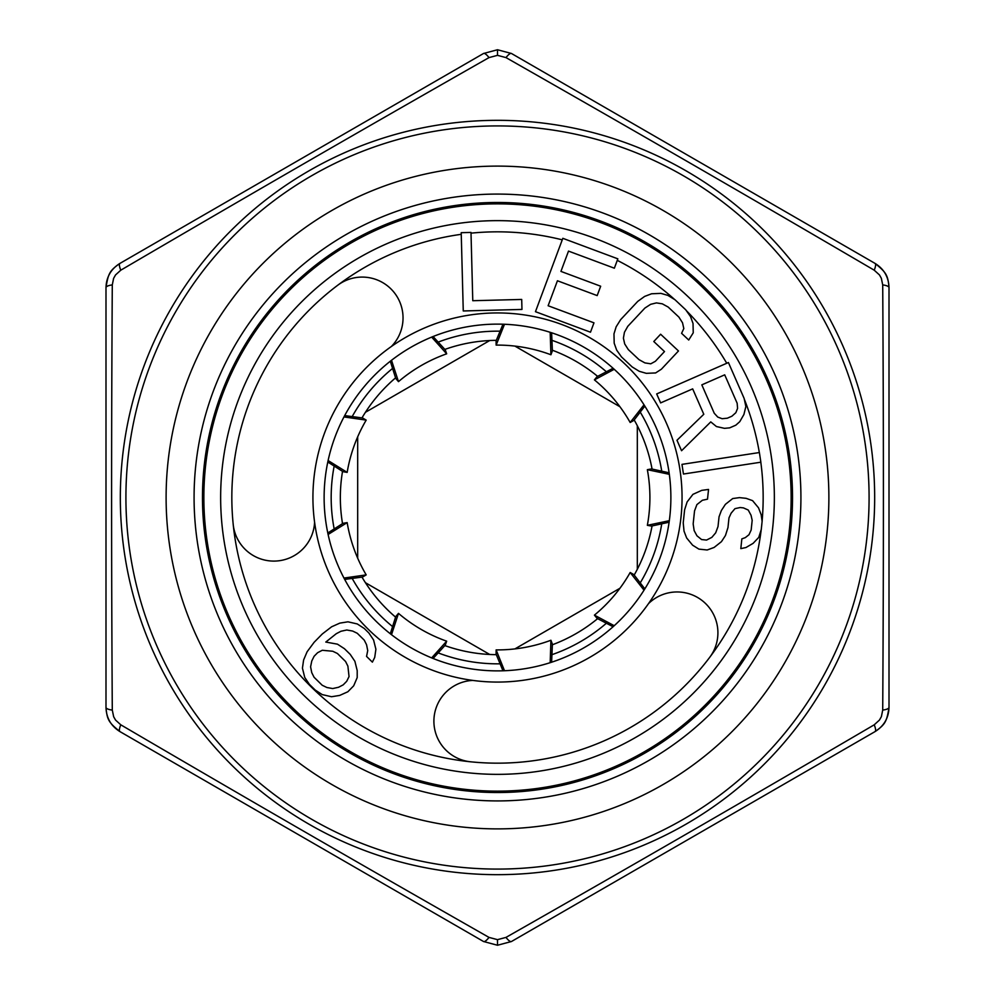 <?xml version="1.0" encoding="UTF-8"?>
<svg xmlns="http://www.w3.org/2000/svg" width="995" height="995" viewBox="0 0 995 995"><rect width="100%" height="100%" fill="white"/><g stroke="black" fill="none" stroke-linecap="round" stroke-linejoin="round"><path stroke-width="1.49" d="M791.137 497.5A293.637 293.637 0 0 0 497.5 203.863A293.637 293.637 0 0 0 203.863 497.5A293.637 293.637 0 0 0 497.5 791.137A293.637 293.637 0 0 0 791.137 497.5M669.113 522.201L651.476 526.081L647.347 525.323L669.324 520.683M647.347 525.323A152.409 152.409 0 0 0 647.347 469.677L651.476 468.919L669.113 472.799M613.082 368.262L597.075 376.632L594.413 379.866A152.409 152.409 0 0 1 630.171 422.489L644.026 404.816M630.171 422.489L633.827 420.425L644.847 406.109M502.972 324.208L496.082 340.899L496.132 345.103A152.409 152.409 0 0 1 550.919 354.755L550.173 332.305M550.919 354.755L552.387 350.825L551.628 332.778M390.301 361.235L395.761 378.448L398.485 381.632A152.409 152.409 0 0 1 446.668 353.822L431.668 337.106M446.668 353.822L445.262 349.867L433.086 336.521M327.79 462.016L343.039 471.692L347.168 472.389A152.409 152.409 0 0 1 366.197 420.114L343.971 416.942M366.197 420.114L362.59 417.975L344.68 415.587M669.324 474.316L647.347 469.677M614.226 369.294L594.413 379.866M504.502 324.258L496.132 345.103M391.508 360.289L398.485 381.632M328.101 460.523L347.168 472.389M613.082 626.738L597.075 618.368L594.413 615.134L614.226 625.706M594.413 615.134A152.409 152.409 0 0 0 630.171 572.511L644.026 590.184M343.971 578.058L366.197 574.886A152.409 152.409 0 0 1 347.168 522.611L328.101 534.477M431.668 657.894L446.668 641.178A152.409 152.409 0 0 1 398.485 613.368L391.508 634.71M550.173 662.695L550.919 640.245A152.409 152.409 0 0 1 496.132 649.897L504.502 670.742M644.847 588.891L633.827 574.575L630.171 572.511M344.68 579.413L362.59 577.025L366.197 574.886M347.168 522.611L343.039 523.308L327.79 532.984M433.086 658.479L445.262 645.133L446.668 641.178M398.485 613.368L395.761 616.552L390.301 633.765M551.628 662.222L552.387 644.175L550.919 640.245M496.132 649.897L496.082 654.101L502.972 670.792M648.504 603.629A184.572 184.572 0 0 1 472.749 680.406A40.832 40.832 0 0 0 436.258 734.87A40.832 40.832 0 0 0 470.585 761.797A265.665 265.665 0 0 0 709.696 657.359A40.832 40.832 0 0 0 704.025 602.112A40.832 40.832 0 0 0 648.504 603.629A184.572 184.572 0 0 0 391.371 346.496A40.832 40.832 0 0 0 392.888 290.975A40.832 40.832 0 0 0 337.641 285.304A265.665 265.665 0 0 0 233.203 524.415A40.832 40.832 0 0 0 302.691 549.14A40.832 40.832 0 0 0 314.594 522.251A184.572 184.572 0 0 1 391.371 346.496M620.096 620.096A173.379 173.379 0 0 0 620.096 374.904A173.379 173.379 0 0 0 374.904 374.904A173.379 173.379 0 0 0 374.904 620.096A173.379 173.379 0 0 0 620.096 620.096A173.379 173.379 0 0 0 620.096 374.904A173.379 173.379 0 0 0 374.904 374.904M685.742 309.818L675.033 299.781L667.943 295.416L660.904 293.376L651.576 293.774L644.648 296.41L637.758 301.373L620.669 319.606L616.154 326.795L613.977 333.885L614.189 343.213L616.664 350.103L621.477 356.906L632.186 366.944L639.275 371.309L646.315 373.336L655.63 372.938L661.389 369.195L678.478 350.961L660.618 334.221L653.79 341.521L664.498 351.558L655.382 361.284L650.78 363.809L644.922 362.901L639.026 359.655L628.318 349.606L624.698 343.934L623.405 338.151L624.437 332.28L627.808 326.298L644.897 308.064L650.643 304.321L656.439 302.903L662.297 303.823L668.192 307.069L678.901 317.106L682.52 322.79L683.814 328.561L681.587 333.325L688.727 340.016L693.241 332.827L693.03 323.499L690.555 316.609L685.742 309.818L679.237 303.711M744.123 398.386L728.415 362.528L656.688 393.933L660.618 402.9L692.669 388.871L703.788 414.268L676.973 440.263L681.563 450.723L710.766 421.892L716.437 426.544L724.509 428.347L729.733 427.838L735.84 425.163L739.77 421.669L743.912 414.505L745.864 406.52L744.123 398.386L740.827 390.873M301.734 301.734A276.859 276.859 0 0 1 693.266 301.734A276.859 276.859 0 0 1 693.266 693.266A276.859 276.859 0 0 1 301.734 693.266A276.859 276.859 0 0 1 301.734 301.734A276.859 276.859 0 0 0 301.734 693.266A276.859 276.859 0 0 0 693.266 693.266M714.261 413.248L701.823 384.854L724.708 374.829L737.146 403.224L737.581 408.373L735.84 412.701L731.922 416.196L727.333 418.198L722.109 418.708L717.743 417.067L714.261 413.248M461.207 232.693L463.26 310.962L521.965 309.433L521.703 299.445L472.774 300.714L470.996 232.432L461.207 232.693M593.978 322.84L548.121 305.739L557.436 280.764L597.174 295.59L600.669 286.224L560.931 271.399L568.506 251.101L614.35 268.202L617.845 258.837L562.822 238.315L535.459 311.684L590.483 332.206L593.978 322.84M683.453 474.03L760.864 462.202L759.384 452.538L681.973 464.366L683.453 474.03M741.847 538.892L740.815 548.618L745.964 547.524L753.103 543.357L758.762 537.387L761.274 529.452L762.12 521.343L761.15 514.676L758.526 507.836L752.581 500.647L746.126 498.333L739.496 497.624L732.706 498.557L725.392 504.341L721.387 510.485L719.049 516.791L718.017 526.529L715.679 532.847L711.848 537.362L706.537 540.074L701.575 539.551L696.948 535.783L694.137 530.571L693.167 523.905L694.535 510.92L696.886 504.614L702.37 500.274L707.507 499.167L708.539 489.44L701.736 490.361L692.943 494.353L687.11 501.94L684.597 509.875L683.229 522.86L684.025 531.143L686.662 537.984L692.595 545.173L698.888 549.116L707.171 549.986L714.136 547.437L721.45 541.653L725.454 535.509L727.967 527.574L728.987 517.848L731.163 513.146L734.994 508.632L740.131 507.537L743.439 507.885L748.24 510.037L751.038 515.248L752.183 520.298L751.163 530.024L748.986 534.713L745.33 537.611L741.847 538.892M357.205 677.583L357.205 670.593L354.892 661.314L350.24 654.399L344.419 648.69L337.442 644.163L325.788 642.061L336.285 633.691L340.949 631.265L346.782 629.997L352.616 631.041L357.267 633.28L364.257 640.146L366.57 644.76L367.727 650.568L366.558 656.414L372.379 662.135L374.717 657.421L375.899 649.237L373.573 639.959L368.921 633.056L364.269 628.479L357.28 623.952L347.964 621.813L339.805 623.131L331.633 626.788L322.305 633.964L314.134 642.285L307.119 651.75L303.612 659.983L302.43 668.155L304.744 677.446L309.395 684.349L315.216 690.057L322.206 694.585L331.522 696.736L339.693 695.418L347.852 691.761L353.685 685.816L357.205 677.583M349.046 676.575L346.708 681.289L343.2 684.858L338.536 687.271L332.703 688.552L326.882 687.508L322.218 685.256L314.072 677.259L311.746 672.645L310.589 666.837L311.771 660.979L314.109 656.277L317.604 652.708L322.28 650.282L332.765 651.252L337.417 653.491L345.563 661.488L347.889 666.115L349.046 676.575M889.008 363.262L889.008 631.738L889.008 363.262M489.005 57.598L497.5 55.347L505.995 57.598C634.909 130.979 745.193 194.634 874.219 270.192L879.456 274.931L881.334 278.252L882.714 284.906C883.635 434.454 883.635 560.558 882.714 710.094L881.396 716.611L879.456 720.069L874.219 724.808C751.399 796.771 628.653 867.64 505.995 937.402L497.5 939.653L489.005 937.402C360.09 864.021 249.807 800.366 120.781 724.808L115.544 720.069L113.666 716.748L112.286 710.094C111.365 560.546 111.365 434.442 112.286 284.906L113.604 278.389L115.544 274.931L120.781 270.192C243.601 198.229 366.347 127.36 489.005 57.598A11.181 3.01 60 0 0 483.52 53.494L497.5 49.75L511.48 53.494L875.028 263.389C884.008 268.973 888.672 277.045 889.008 287.605L889.008 707.395C888.672 717.955 884.008 726.027 875.028 731.611L511.48 941.506L497.5 945.25L483.52 941.506L119.972 731.611C110.992 726.027 106.328 717.955 105.992 707.395L105.992 287.605C106.328 277.045 110.992 268.973 119.972 263.389L483.52 53.494L497.5 49.75L497.5 55.347M501.629 194.112A303.425 303.425 0 0 0 497.5 194.075A303.425 303.425 0 0 0 194.087 495.435A303.425 303.425 0 0 0 493.371 800.888A303.425 303.425 0 0 0 497.5 800.925A303.425 303.425 0 0 0 800.913 499.565A303.425 303.425 0 0 0 501.629 194.112M637.322 425.736L637.322 569.264M619.935 588.269L514.9 648.914M489.727 654.474L365.439 582.709M357.678 558.145L357.678 436.855M365.439 412.291L489.727 340.526M514.9 346.086L619.935 406.731M105.992 367.217L105.992 406.246M105.992 411.731L105.992 408.87L105.992 411.731M105.992 435.163L105.992 491.53M105.992 425.126L105.992 426.295M105.992 508.731L105.992 570.11M105.992 584.276L105.992 652.944M652.061 469.043A157.16 157.16 0 0 0 634.188 419.94M597.609 376.346A157.16 157.16 0 0 0 552.362 350.228M496.318 340.34A157.16 157.16 0 0 0 444.852 349.419M395.575 377.864A157.16 157.16 0 0 0 361.981 417.9M342.529 471.369A157.16 157.16 0 0 0 342.529 523.631M361.981 577.1A157.16 157.16 0 0 0 395.575 617.136M444.852 645.581A157.16 157.16 0 0 0 496.318 654.66M552.362 644.772A157.16 157.16 0 0 0 597.609 618.654M634.188 575.06A157.16 157.16 0 0 0 652.061 525.957M461.257 234.322A265.665 265.665 0 0 0 337.653 285.304M562.25 239.845A265.665 265.665 0 0 0 471.021 233.153M674.734 299.594A265.665 265.665 0 0 0 617.273 260.367M726.748 363.25A265.665 265.665 0 0 0 686.264 310.564M759.334 452.538A265.665 265.665 0 0 0 744.272 399.107M762.095 521.28A265.665 265.665 0 0 0 760.814 462.215M709.696 657.347A265.665 265.665 0 0 0 761.225 529.539M470.585 761.797A265.665 265.665 0 0 1 233.203 524.415M472.749 680.406A184.572 184.572 0 0 1 314.594 522.251M494.838 874.667A377.167 377.167 0 0 0 497.5 874.667A377.167 377.167 0 0 0 874.667 498.831A377.167 377.167 0 0 0 500.162 120.333A377.167 377.167 0 0 0 497.5 120.333A377.167 377.167 0 0 0 120.333 496.169A377.167 377.167 0 0 0 494.838 874.667M500.124 125.93A371.583 371.583 0 0 0 125.93 494.876A371.583 371.583 0 0 0 497.5 869.083A371.583 371.583 0 0 0 869.083 498.818A371.583 371.583 0 0 0 500.124 125.93M502.015 166.14A331.385 331.385 0 0 0 166.14 492.985A331.385 331.385 0 0 0 497.5 828.885A331.385 331.385 0 0 0 828.872 499.751A331.385 331.385 0 0 0 502.015 166.14M497.5 194.075A303.425 303.425 0 0 0 194.087 495.435A303.425 303.425 0 0 0 493.371 800.888A303.425 303.425 0 0 0 497.5 800.925M497.5 202.47A295.03 295.03 0 0 0 202.482 495.498A295.03 295.03 0 0 0 493.483 792.505A295.03 295.03 0 0 0 792.505 501.517A295.03 295.03 0 0 0 497.5 202.47M505.995 937.402A11.181 3.01 -120 0 0 511.48 941.506L497.5 945.25L497.5 939.653M497.5 945.25L483.52 941.506A11.181 3.01 -60 0 0 489.005 937.402M882.714 710.094A11.181 3.01 180 0 0 889.008 707.395C886.756 721.325 885.538 724.298 875.028 731.611A11.181 3.01 -120 0 0 874.219 724.808M874.219 270.192A11.181 3.01 120 0 0 875.028 263.389C885.973 272.307 887.938 274.844 889.008 287.605A11.181 3.01 180 0 0 882.714 284.906M497.5 49.75L511.48 53.494A11.181 3.01 120 0 0 505.995 57.598M112.286 284.906A11.181 3.01 0 0 0 105.992 287.605C108.244 273.675 109.462 270.702 119.972 263.389A11.181 3.01 60 0 0 120.781 270.192M120.781 724.808A11.181 3.01 -60 0 0 119.972 731.611L119.972 731.611C109.027 722.693 107.062 720.156 105.992 707.395A11.181 3.01 0 0 0 112.286 710.094M334.171 528.93A166.327 166.327 0 0 1 334.171 466.07M352.18 416.594A166.327 166.327 0 0 1 392.577 368.436M438.186 342.106A166.327 166.327 0 0 1 500.087 331.186M551.951 340.327A166.327 166.327 0 0 1 606.39 371.769M640.233 412.104A166.327 166.327 0 0 1 661.737 471.17M661.737 523.83A166.327 166.327 0 0 1 640.233 582.896M606.39 623.231A166.327 166.327 0 0 1 551.951 654.673M500.087 663.814A166.327 166.327 0 0 1 438.186 652.894M392.577 626.564A166.327 166.327 0 0 1 352.18 578.406"/></g></svg>

